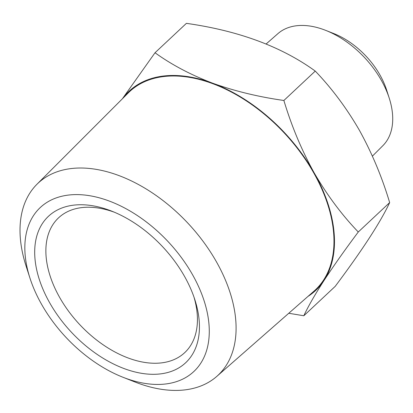 <?xml version="1.0" encoding="UTF-8"?>
<svg xmlns="http://www.w3.org/2000/svg" width="413" height="413" viewBox="0 0 413 413"><rect width="100%" height="100%" fill="white"/><g stroke="black" fill="none" stroke-linecap="round" stroke-linejoin="round"><path stroke-width="0.62" d="M266.142 43.964L277.928 33.629A76.772 47.82 46.9 0 1 293.447 26.236A76.772 47.82 46.9 0 1 325.728 30.381A76.772 47.82 46.9 0 1 389.237 98.16A76.772 47.82 46.9 0 1 382.887 145.65L372.407 156.135M325.728 30.381L333.725 33.536A63.927 39.824 46.9 0 1 386.604 89.977L389.237 98.16M184.461 276.276A100.338 62.502 -133.1 0 0 111.882 211.203A100.338 62.502 -133.1 0 0 42.792 222.937A100.338 62.502 -133.1 0 0 49.668 302.775A100.338 62.502 -133.1 0 0 154.632 374.297A100.338 62.502 -133.1 0 0 194.884 299.797A100.338 62.502 -133.1 0 0 184.461 276.276M114.432 212.246A92.316 57.505 -133.1 0 0 58.527 217.868A92.316 57.505 -133.1 0 0 59.642 297.422A92.316 57.505 -133.1 0 0 184.761 352.599A92.316 57.505 -133.1 0 0 194.007 297.179M29.932 278.032L25.988 265.755A131.608 81.981 46.9 0 1 36.876 184.348A131.608 81.981 46.9 0 1 65.92 169.387A131.608 81.981 46.9 0 1 204.254 242.937A131.608 81.981 46.9 0 1 216.804 376.388A131.608 81.981 46.9 0 1 190.202 389.056A131.608 81.981 46.9 0 1 134.86 381.953L122.867 377.219A112.341 69.978 46.9 0 1 29.932 278.032A112.341 69.978 46.9 0 1 64.02 195.772A112.341 69.978 46.9 0 1 192.525 274.691A112.341 69.978 46.9 0 1 170.11 383.279A112.341 69.978 46.9 0 1 122.867 377.219M36.876 184.348L128.335 92.842A135.851 84.624 46.9 0 1 158.318 77.401A135.851 84.624 46.9 0 1 301.113 153.321A135.851 84.624 46.9 0 1 314.066 291.072L216.804 376.388M303.823 315.759L335.201 286.359C362.449 249.937 380.605 222.013 389.66 202.587C382.051 177.136 371.968 153.047 359.418 130.312C346.646 108.211 331.928 88.465 315.258 71.082C281.552 46.648 238.6 30.738 186.397 23.35L155.02 52.75C171.601 64.717 190.754 74.846 212.494 83.137C234.646 91.097 258.445 96.879 283.881 100.483C291.619 126.233 301.696 150.322 314.123 172.753C327.081 195.101 341.799 214.848 358.283 231.987C344.932 249.839 333.539 265.972 324.091 280.391C314.995 294.5 308.237 306.286 303.823 315.759L288.764 313.266M389.66 202.587L358.283 231.987M122.362 98.821L155.02 52.75M315.258 71.082L283.881 100.483M308.015 296.379A136.466 85.006 -133.1 0 0 324.091 280.391A136.466 85.006 -133.1 0 0 314.123 172.753A136.466 85.006 -133.1 0 0 212.494 83.137A136.466 85.006 -133.1 0 0 122.646 98.531"/></g></svg>
